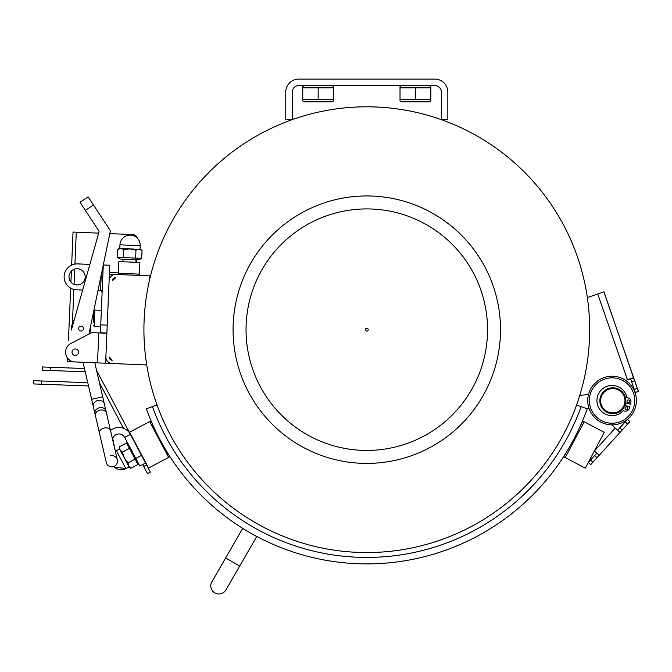 <?xml version="1.0" encoding="UTF-8"?>
<svg xmlns="http://www.w3.org/2000/svg" width="672" height="672" viewBox="0 0 672 672"><rect width="100%" height="100%" fill="white"/><g stroke="black" fill="none" stroke-linecap="round" stroke-linejoin="round"><path stroke-width="1.01" d="M138.004 462.605L137.928 464.503L130.864 468.241L128.604 465.99L129.074 466.88L125.849 468.586L114.156 466.998M117.86 469.224L121.876 469.736M143.707 466.46L147.496 473.626L150.36 472.105L146.572 464.94L143.707 466.46L142.691 464.537M99.422 382.738L123.522 428.299M137.928 464.503L126.554 442.991L119.482 446.729L120.07 449.862L122.329 452.113L124.337 457.926L128.016 462.865L128.604 465.99L130.864 468.241L129.268 467.242M135.089 459.127L128.016 462.865M128.604 465.99L119.414 448.61L119.482 446.729M129.394 448.367L122.329 452.113M95.348 415.355L94.937 413.591A5.67 4.645 166.9 0 1 99.414 407.778A5.67 4.645 166.9 0 1 105.991 411.02L106.403 412.793A5.67 4.015 166.9 0 0 99.968 410.164A5.67 4.015 166.9 0 0 95.348 415.355L99.498 433.222A5.67 4.015 166.9 0 1 104.118 428.03A5.67 4.015 166.9 0 1 110.544 430.651L117.348 459.934A5.67 5.67 0 0 0 110.536 455.692A5.67 5.67 0 0 1 111.846 455.54A5.67 5.67 0 0 0 110.536 455.692A5.67 5.67 0 0 1 117.348 459.934A5.67 5.67 0 0 1 113.106 466.738A5.67 5.67 0 0 1 106.294 462.496A5.67 5.67 0 0 0 113.728 466.561A10.13 10.13 0 0 0 125.849 468.586L116.382 450.677L119.599 448.972L120.07 449.862M100.296 386.501A3.242 3.242 0 0 1 102.253 388.097M87.763 382.696L33.718 380.688L33.6 383.93L88.519 385.963M99.616 383.578L99.506 383.132M96.701 371.028A6.485 6.485 0 0 1 97.541 372.254L130.402 434.364L124.664 437.396L135.786 458.422L139.826 466.057L145.555 463.025L146.572 464.94M84.47 368.525L42.336 366.962L42.218 370.205L85.226 371.801M124.664 437.396A6.485 6.485 0 0 0 112.736 438.522L115.34 451.307A10.13 10.13 0 0 1 116.382 450.677A10.13 10.13 0 0 0 115.34 451.307M145.555 463.025L145.253 462.454A6.485 6.485 0 0 0 146.496 464.1M131.704 436.136A6.485 6.485 0 0 0 132.367 438.094L130.402 434.364A12.97 12.97 0 0 0 110.527 430.559M151.738 424.183L167.656 454.272M148.579 468.031L129.629 432.205L149.688 421.596L168.638 457.414L148.579 468.031M168.638 457.414L169.772 456.809L168.26 453.944L167.118 454.549M149.688 421.596L150.83 420.991L152.342 423.856L151.2 424.46M132.367 438.094L145.253 462.454M73.55 322.358A9.727 9.727 0 0 0 71.4 330.011L98.96 232.092A1.621 1.621 0 0 0 98.75 230.765L85.352 210.344L93.484 205.01L110.015 230.194A1.621 1.621 0 0 1 110.25 231.412L109.788 233.621L132.964 234.595A4.864 4.864 0 0 1 137.491 238.367M110.015 230.194L88.15 196.879L80.018 202.213L85.352 210.344M102.102 292.916L101.716 290.867L97.944 290.707L90.518 326.5A9.727 9.727 0 0 1 89.099 334.009M73.466 322.468L73.063 322.997M109.385 274.159L115.861 274.436A6.485 6.485 0 0 0 109.108 280.636L109.763 265.255L103.286 264.978L110.25 231.412L88.948 334.085M82.354 330.624A2.428 2.428 0 0 1 78.59 328.726A2.428 2.428 0 0 1 82.11 326.416A2.428 2.428 0 0 1 82.354 330.624M430.819 100.976L429.358 101.816L401.478 101.816L400.025 100.976L400.025 99.599L430.819 99.599L430.819 100.976L430.819 86.444L430.819 87.822L400.025 87.822L400.025 86.444L400.025 100.976M415.422 87.822L415.422 99.599M298.712 79.12L434.868 79.12A12.97 12.97 0 0 1 447.838 92.089L447.838 119.641L441.353 119.641L441.353 92.089A6.485 6.485 0 0 0 434.868 85.604L298.712 85.604A6.485 6.485 0 0 0 292.236 92.089L292.236 119.641L285.751 119.641L285.751 92.089A12.97 12.97 0 0 1 298.712 79.12M333.564 100.976L332.111 101.816L304.231 101.816L302.77 100.976L302.77 99.599L333.564 99.599L333.564 100.976L333.564 86.444L333.564 87.822L302.77 87.822L302.77 86.444L302.77 100.976M318.167 87.822L318.167 99.599M333.564 87.822L333.564 86.444L333.564 87.822M302.77 87.822L302.77 86.444L302.77 87.822M430.819 87.822L430.819 86.444L430.819 87.822M400.025 87.822L400.025 86.444L400.025 87.822M366.794 106.806A222.877 222.877 0 0 1 589.672 329.675A222.877 222.877 0 0 1 366.794 552.552A222.877 222.877 0 0 1 143.917 329.675A222.877 222.877 0 0 1 366.794 106.806M211.865 581.809L242.668 528.461L256.704 536.567L225.91 589.907A8.106 8.106 0 0 1 214.838 592.88A8.106 8.106 0 0 1 211.865 581.809L225.649 557.945L239.686 566.051M576.559 404.989L587.236 408.82A234.217 234.217 0 0 1 146.353 408.82L157.03 404.989M587.345 297.587L603.868 291.858L633.738 377.992L630.672 379.05L631.604 381.746L635.334 392.49L638.4 391.432L633.746 378.025M588.479 394.598L579.785 395.321M638.392 391.406L635.326 392.465L638.392 391.406L633.452 377.672L625.649 380.377M619.996 423.52A24.31 24.31 0 0 0 627.984 382.166A24.31 24.31 0 0 0 588.185 395.917A24.31 24.31 0 0 0 619.996 423.52M619.466 421.982A22.688 22.688 0 0 1 589.772 396.228A22.688 22.688 0 0 1 626.926 383.393A22.688 22.688 0 0 1 619.466 421.982M625.061 405.544A13.936 13.936 0 0 0 625.792 402.889M624.876 405.493L630.034 406.913L629.118 408.828A4.133 4.133 0 0 1 624.288 411.046L623.188 410.743A15.103 15.103 0 0 1 599.768 409.315A15.103 15.103 0 0 1 605.993 386.702A15.103 15.103 0 0 1 626.842 397.454L627.942 397.765A4.133 4.133 0 0 1 630.958 402.133L630.764 404.25L625.607 402.83M628.698 399.966A1.378 1.378 0 0 1 629.294 402.276A1.378 1.378 0 0 1 626.993 401.646A1.378 1.378 0 0 1 628.698 399.966M626.791 406.879A1.378 1.378 0 0 1 627.396 409.189A1.378 1.378 0 0 1 625.094 408.551A1.378 1.378 0 0 1 626.791 406.879M611.755 387.82A12.97 12.97 0 0 0 602.146 408.122A12.97 12.97 0 0 0 624.532 406.291A12.97 12.97 0 0 0 611.755 387.82M611.822 388.626A12.155 12.155 0 0 0 602.809 407.66A12.155 12.155 0 0 0 623.801 405.947A12.155 12.155 0 0 0 611.822 388.626M630.319 378.764L630.756 379.285M634.67 380.68L631.604 381.746M604.556 293.446L603.884 291.892M630.386 378.773L625.674 380.394M630.344 378.781L630.781 379.31M633.486 377.698L604.002 291.85M638.4 391.432L635.334 392.49M112.35 280.77L115.727 277.67A3.242 3.242 0 0 0 112.35 280.77M112.224 360.268L109.124 356.891A3.242 3.242 0 0 0 112.224 360.268M105.748 359.99L106.613 360.024M109.452 272.538L118.356 272.916L109.452 272.538M136.651 262.332L136.76 259.745L136.651 262.332M73.038 232.058L71.644 265.079L73.038 232.058L98.666 233.142M94.786 362.771L97.516 362.888L94.786 362.771L102.682 396.774L91.627 399.344L93.131 405.812A5.67 4.645 -13.1 0 0 93.198 406.073M109.108 280.636L105.613 363.224L67.553 361.62L67.696 358.327L67.553 361.62M71.392 271.093L70.921 282.097L71.392 271.093M70.669 288.112L68.452 340.486L70.669 288.112M109.25 277.402L110.116 277.435M103.286 264.978L100.741 324.895L107.218 325.172L108.318 299.258M100.741 324.895L100.33 332.993M106.512 333.253L91.736 332.623L70.753 343.585A9.727 9.727 0 0 0 74.844 361.922M100.414 332.758L106.89 333.035M78.49 352.346A3.242 3.242 0 0 1 73.517 354.942A3.242 3.242 0 0 1 73.752 349.331A3.242 3.242 0 0 1 78.49 352.346M82.639 290.06L76.549 289.8A12.97 12.97 0 0 1 64.142 276.301A12.97 12.97 0 0 1 77.641 263.894L89.863 264.407M68.998 276.503A8.106 8.106 0 0 1 81.438 270.01A8.106 8.106 0 0 1 80.85 284.029A8.106 8.106 0 0 1 68.998 276.503M105.613 363.224L146.093 364.946L146.236 361.704M149.73 279.115L149.873 275.873L115.861 274.436M118.289 274.537L139.339 275.428M119.582 274.588L118.348 273.235L118.843 261.576L139.894 262.466L139.398 274.134L118.348 273.235M136.004 262.307L122.724 261.744M122.892 261.584L123.001 259.157M141.7 258.35L138.869 259.829L120.086 259.039L117.39 257.326L141.7 258.35L142.036 250.362L139.037 249.295L135.962 250.102L129.923 248.909L123.808 249.589L120.809 248.522L117.726 249.329L117.39 257.326M117.726 249.329L119.398 248.464L140.448 249.354L142.036 250.362M123.463 257.578L123.808 249.589M135.618 258.098L135.962 250.102M120.809 248.522L119.801 248.48L119.952 244.835L140.196 245.692L140.045 249.337L139.037 249.295M140.196 245.692L140.204 245.263A10.13 10.13 0 0 0 130.292 235.133A10.13 10.13 0 0 0 119.952 244.835M105.882 356.748A6.485 6.485 0 0 0 112.09 363.502M604.254 432.365L585.304 468.182L565.244 457.573L584.195 421.747L604.254 432.365M584.195 421.747L582.758 420.991L581.246 423.856L582.674 424.62M565.244 457.573L563.808 456.809L565.328 453.944L566.765 454.709M620.029 432.424L615.233 428.056L594.426 450.937L599.222 455.297L629.849 421.63L627.446 419.446L625.271 421.848L627.665 424.032M596.82 453.121L588.336 462.454L590.73 464.629L599.222 455.297M622.213 430.021L619.811 427.846L617.635 430.24M619.811 427.846L625.271 421.848M589.218 408.878L587.236 408.82M615.233 428.056L611.705 424.847M93.744 313.958L93.391 322.249M93.559 318.301L93.736 314.16M105.991 411.02L104.303 403.78A5.67 4.645 166.9 0 0 97.726 400.537A5.67 4.645 166.9 0 0 93.257 406.342L94.937 413.591M117.348 459.934A5.67 5.67 0 0 1 113.106 466.738A5.67 5.67 0 0 1 106.294 462.496L106.294 462.496A5.67 5.67 0 0 0 113.728 466.561A5.67 5.67 0 0 1 106.294 462.496A5.67 5.67 0 0 0 113.106 466.738A5.67 5.67 0 0 0 117.348 459.934M73.66 321.972L73.29 320.401L74.164 320.2M493.97 288.347A133.728 133.728 0 0 0 267.414 240.198A133.728 133.728 0 0 0 338.999 460.48A133.728 133.728 0 0 0 493.97 288.347M481.639 292.354A120.758 120.758 0 0 0 277.049 248.875A120.758 120.758 0 0 0 341.695 447.796A120.758 120.758 0 0 0 481.639 292.354M365.392 329.675A1.403 1.403 0 0 0 367.5 330.893A1.403 1.403 0 0 0 367.5 328.457A1.403 1.403 0 0 0 365.392 329.675M41.698 384.233L41.815 380.99M50.316 370.507L50.442 367.265M141.515 455.389L135.786 458.422M152.452 406.636A227.732 227.732 0 0 0 581.137 406.636M627.48 379.747L597.744 293.983M637.325 388.34L634.267 389.399M76.28 232.201L74.928 264.062M74.718 269.102L74.071 284.365M73.861 289.405L72.391 324.106M70.829 360.872L70.795 361.754M100.565 290.816L101.245 274.806M97.516 362.888L98.784 332.926M594.644 455.515L597.038 457.699M592.914 462.235L590.52 460.051M93.265 325.231L94.198 326.239L94.886 310.052L93.87 310.976M104.236 403.511A5.67 4.645 -13.1 0 0 104.185 403.242L104.303 403.78M128.159 443.999L126.554 442.991M401.478 85.604L400.025 86.444M429.358 85.604L430.819 86.444M304.231 85.604L302.77 86.444M332.111 85.604L333.564 86.444M139.398 274.134L138.046 275.369L139.398 274.134M135.853 262.139L135.954 259.711M94.198 326.239L100.674 326.516M94.886 310.044L101.363 310.321M110.544 430.651L106.403 412.793M99.498 433.222L106.294 462.496L99.498 433.222M93.131 405.812L93.257 406.342M104.185 403.242L102.682 396.774M83.017 362.275L91.627 399.344"/></g></svg>
